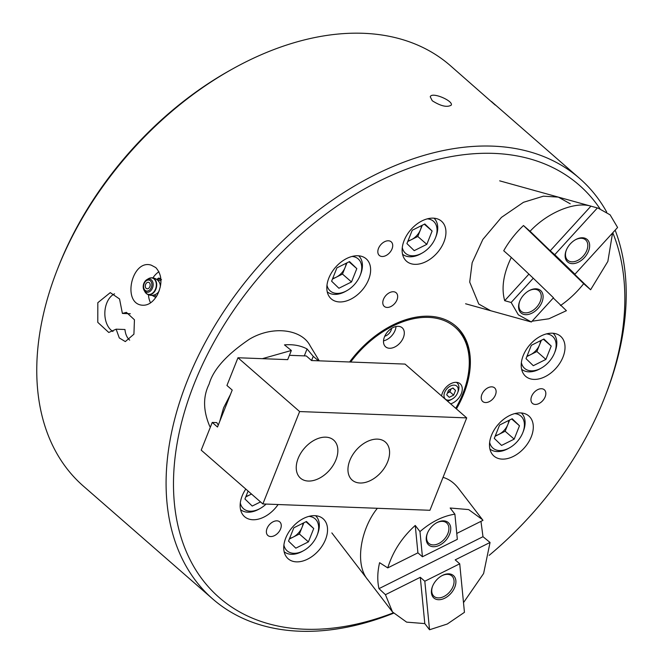 <?xml version="1.0" encoding="UTF-8"?>
<svg xmlns="http://www.w3.org/2000/svg" width="664" height="664" viewBox="0 0 664 664"><rect width="100%" height="100%" fill="white"/><g stroke="black" fill="none" stroke-linecap="round" stroke-linejoin="round"><path stroke-width="1" d="M393.528 613.221A279.046 184.252 -48.9 0 1 212.696 598.945A279.046 184.252 -48.9 0 1 187.306 380.771A279.046 184.252 -48.9 0 1 579.606 178.417A279.046 184.252 -48.9 0 1 606.713 212.073M615.146 230.159A279.046 184.252 -48.9 0 1 605.618 395.022L604.638 397.52A273.734 180.749 131.1 0 0 612.772 232.765M133.92 334.183L125.313 341.587L119.288 337.943L116.134 329.178L108.763 332.473L97.791 322.355L97.824 302.693L110.274 292.633L119.545 298.966L122.392 313.441L126.426 312.37L134.443 319.791L133.92 334.183M495.261 105.086L450.275 65.57A279.046 184.252 131.1 0 0 232.143 69.164A279.046 184.252 131.1 0 0 57.975 267.924A279.046 184.252 131.1 0 0 57.353 269.501A279.046 184.252 131.1 0 0 83.365 486.098L212.696 598.945M432.256 100.754C440.788 106.14 447.121 107.601 451.238 105.153C453.661 100.961 431.641 91.424 430.247 96.803L432.256 100.754M579.606 178.417L511.604 119.088M491.443 101.492L511.595 119.072M157.235 295.14C152.629 302.909 147.142 306.195 140.776 305.008C122.218 301.414 132.31 258.844 151.301 265.185L155.791 267.584C162.124 274.738 162.605 283.918 157.235 295.14M114.557 293.845A19.928 13.205 -87.8 0 0 104.862 312.263A19.928 13.205 -87.8 0 0 112.988 331.51M129.679 340.126A14.616 9.686 92.2 0 1 124.973 329.51L116.134 329.178M122.392 313.441L130.31 313.74M456.417 408.908A86.37 57.029 131.1 0 0 455.944 326.223A86.37 57.029 131.1 0 0 349.613 361.988M57.353 269.501L58.332 266.994A273.734 180.749 -48.9 0 1 229.794 70.475L232.143 69.164M599.966 208.712A273.734 180.749 131.1 0 0 394.524 174.034A273.734 180.749 131.1 0 0 194.295 383.543A273.734 180.749 131.1 0 0 393.237 612.889M489.169 555.345A273.734 180.749 131.1 0 0 604.638 397.52M491.792 386.846A9.039 5.968 131.1 0 0 482.861 392.54A9.039 5.968 131.1 0 0 482.728 401.504A9.039 5.968 131.1 0 0 493.161 398.616A9.039 5.968 131.1 0 0 494.605 387.884A9.039 5.968 131.1 0 0 491.792 386.846M541.517 388.731A9.039 5.968 131.1 0 0 532.586 394.424A9.039 5.968 131.1 0 0 532.453 403.388A9.039 5.968 131.1 0 0 542.886 400.5A9.039 5.968 131.1 0 0 544.331 389.768A9.039 5.968 131.1 0 0 541.517 388.731M276.946 520.842A9.039 5.968 131.1 0 0 268.015 526.544A9.039 5.968 131.1 0 0 267.882 535.499A9.039 5.968 131.1 0 0 278.316 532.619A9.039 5.968 131.1 0 0 279.76 521.887A9.039 5.968 131.1 0 0 276.946 520.842M520.584 412.917A26.577 17.546 131.1 0 0 494.331 429.683A26.577 17.546 131.1 0 0 493.925 456.043A26.577 17.546 131.1 0 0 524.618 447.553A26.577 17.546 131.1 0 0 528.868 415.996A26.577 17.546 131.1 0 0 520.584 412.917M552.315 333.203A26.577 17.546 131.1 0 0 526.054 349.961A26.577 17.546 131.1 0 0 525.647 376.322A26.577 17.546 131.1 0 0 556.341 367.831A26.577 17.546 131.1 0 0 560.59 336.274A26.577 17.546 131.1 0 0 552.315 333.203M245.796 489.061A26.577 17.546 131.1 0 0 244.576 516.675A26.577 17.546 131.1 0 0 278.108 504.524M314.827 515.671A26.577 17.546 131.1 0 0 288.574 532.428A26.577 17.546 131.1 0 0 288.168 558.789A26.577 17.546 131.1 0 0 318.861 550.298A26.577 17.546 131.1 0 0 323.111 518.742A26.577 17.546 131.1 0 0 314.827 515.671M570.227 203.79L558.333 197.108L543.409 196.179L523.464 202.304L501.436 217.402L482.844 239.447L472.154 262.736L469.705 282.1L478.769 304.046L490.679 310.727M429.533 629.762L424.811 581.232L459.72 563.794L464.443 612.324L447.279 624.019L429.533 629.762L424.802 623.596L406.625 622.135L392.49 611.951L385.452 594.695L378.978 588.644C377.193 580.734 377.401 572.086 379.592 562.69L387.759 567.894L417.913 552.838L422.428 556.772L457.338 539.342L454.89 514.177L450.159 508.01L468.651 509.587L482.471 519.663L458.044 487.824C453.794 482.554 448.798 479.059 443.046 477.35M377.376 508.292C361.282 527.872 353.929 563.993 368.063 580.112M393.354 291.737A9.039 5.968 131.1 0 0 384.431 297.439A9.039 5.968 131.1 0 0 384.29 306.403A9.039 5.968 131.1 0 0 394.723 303.514A9.039 5.968 131.1 0 0 396.167 292.782A9.039 5.968 131.1 0 0 393.354 291.737M388.39 240.783A9.039 5.968 131.1 0 0 379.468 246.485A9.039 5.968 131.1 0 0 379.327 255.449A9.039 5.968 131.1 0 0 389.768 252.561A9.039 5.968 131.1 0 0 391.212 241.829A9.039 5.968 131.1 0 0 388.39 240.783M433.227 218.149A26.577 17.546 131.1 0 0 406.966 234.907A26.577 17.546 131.1 0 0 406.567 261.267A26.577 17.546 131.1 0 0 437.261 252.776A26.577 17.546 131.1 0 0 441.51 221.22A26.577 17.546 131.1 0 0 433.227 218.149M357.913 255.756A26.577 17.546 131.1 0 0 331.66 272.514A26.577 17.546 131.1 0 0 331.253 298.875A26.577 17.546 131.1 0 0 361.946 290.384A26.577 17.546 131.1 0 0 366.196 258.827A26.577 17.546 131.1 0 0 357.913 255.756M319.251 360.842L310.196 345.919C301.912 329.211 272.73 325.244 249.432 339.204C226.623 354.659 213.186 369.624 209.127 384.107C202.91 396.524 203.084 410.535 209.666 426.139L209.666 426.147M150.554 302.867A20.592 14.708 104.8 0 1 148.462 294.75M152.919 277.901A20.592 14.708 104.8 0 1 158.953 271.734M230.491 394.391L223.561 407.87L219.709 421.474M262.322 358.684L291.347 350.484L284.458 344.882C293.048 344.168 300.584 345.529 307.058 348.957L304.303 355.879M318.488 360.809L313.234 356.344L307.058 348.957M313.234 356.344L311.565 360.544L405.048 364.088L466.709 417.888L429.94 510.284L262.861 503.951L299.63 411.555L237.969 357.755L226.939 385.477L232.209 390.067L217.501 427.027L212.239 422.437L216.771 422.603L218.273 425.076M237.969 357.755L287.695 359.639L291.347 350.484M455.728 408.302A85.042 56.158 131.1 0 0 462.999 393.237A85.042 56.158 131.1 0 0 439.717 319.077A85.042 56.158 131.1 0 0 350.675 362.029M398.267 326.323A12.624 8.333 131.1 0 0 385.792 334.291A12.624 8.333 131.1 0 0 385.601 346.807A12.624 8.333 131.1 0 0 400.184 342.773A12.624 8.333 131.1 0 0 402.201 327.784A12.624 8.333 131.1 0 0 398.267 326.323M450.624 403.853A12.624 8.333 131.1 0 0 460.891 394.632A12.624 8.333 131.1 0 0 460.169 383.792A12.624 8.333 131.1 0 0 456.234 382.331A12.624 8.333 131.1 0 0 441.585 395.968M455.562 325.899A86.37 57.029 -48.9 0 1 463.24 392.607L462.999 393.237M384.755 336.233A7.312 4.822 131.1 0 0 391.602 328.381M383.518 340.848A12.624 8.333 131.1 0 0 396.01 326.53M155.824 297.422L151.948 295.306M155.899 297.323A9.304 6.64 104.8 0 1 154.837 296.924A9.304 6.64 104.8 0 1 152.919 295.256M156.77 279.453L158.621 278.058L161.51 279.677M157.036 279.66A9.304 6.64 104.8 0 1 160.912 279.419M151.267 277.818A8.574 6.125 104.8 0 1 153.475 278.299A8.574 6.125 104.8 0 1 155.915 289.072A8.574 6.125 104.8 0 1 147.325 294.202A8.574 6.125 104.8 0 1 146.968 293.994L144.976 291.861A8.425 6.018 -75.2 0 0 147.118 293.994A8.425 6.018 -75.2 0 0 156.297 285.761A8.425 6.018 -75.2 0 0 148.454 278.689L151.243 277.818A8.574 6.125 104.8 0 0 149.964 278.05M146.877 293.936A8.574 6.125 104.8 0 1 145.972 293.164M151.301 277.818A8.773 8.773 0 0 1 159.725 283.154A7.304 5.212 104.8 0 1 160.273 287.072M159.186 290.84A7.304 5.212 104.8 0 1 156.986 293.538A8.773 8.773 0 0 1 146.918 293.961M156.671 296.111A7.976 5.694 104.8 0 1 154.554 295.198L154.214 294.965M158.024 280.557L158.43 280.515A7.976 5.694 104.8 0 1 160.962 280.872M146.893 288.757A3.32 2.374 104.8 0 1 145.449 284.939A3.32 2.374 104.8 0 1 148.587 282.333A3.32 2.374 104.8 0 1 148.935 282.466A3.32 2.374 104.8 0 1 149.956 286.4A3.32 2.374 104.8 0 1 146.893 288.757A3.32 2.374 104.8 0 1 145.457 284.939A3.32 2.374 104.8 0 1 148.595 282.333M158.621 278.058L160.846 278.648M289.421 355.315L306.303 355.954L311.565 360.544M262.861 503.951L201.209 450.151L212.239 422.437M308.32 481.051A25.249 16.675 131.1 0 0 333.262 465.124A25.249 16.675 131.1 0 0 333.652 440.083A25.249 16.675 131.1 0 0 304.486 448.15A25.249 16.675 131.1 0 0 300.452 478.13A25.249 16.675 131.1 0 0 308.32 481.051M360.029 483.01A25.249 16.675 131.1 0 0 384.979 467.091A25.249 16.675 131.1 0 0 385.361 442.041A25.249 16.675 131.1 0 0 356.203 450.109A25.249 16.675 131.1 0 0 352.169 480.097A25.249 16.675 131.1 0 0 360.029 483.01M466.709 417.888L299.63 411.555M451.022 388.955A4.648 3.071 -48.9 0 1 450.839 389.494L451.064 388.93M449.91 391.835L450.839 389.494A4.648 3.071 -48.9 0 1 447.702 392.93L449.91 391.835L453.67 395.113L455.529 390.44L452.972 387.975L448.565 390.183L446.706 394.848L449.262 397.313L453.67 395.113M448.134 400.151A8.64 5.702 131.1 0 0 452.192 399.039A8.64 5.702 131.1 0 0 457.604 392.839A8.64 5.702 131.1 0 0 454.076 385.137A8.64 5.702 131.1 0 0 444.648 392.416A8.64 5.702 131.1 0 0 448.134 400.151M456.375 382.339A11.296 7.462 -48.9 0 1 457.039 382.821A11.296 7.462 -48.9 0 1 458.094 391.594L457.604 392.839M452.192 399.039L451.014 399.703A11.296 7.462 -48.9 0 1 447.387 401.031M452.798 388.067L455.529 390.44M495.394 435.592A13.288 8.773 131.1 0 0 498.855 434.397L495.128 436.265M498.855 434.397A13.288 8.773 131.1 0 0 507.802 424.587L505.155 431.251L498.855 434.397M509.62 420.03L507.802 424.587A13.288 8.773 131.1 0 0 508.79 420.445M489.659 442.299A21.265 14.035 131.1 0 0 499.527 450.557A21.265 14.035 131.1 0 0 509.529 447.826A21.265 14.035 131.1 0 0 522.842 432.563A21.265 14.035 131.1 0 0 514.675 413.63M501.577 445.419L494.282 438.373L499.594 425.035L512.193 418.743L519.48 425.79L514.177 439.128L501.577 445.419M509.529 447.826L508.35 448.482A23.921 15.795 -48.9 0 1 497.104 451.561A23.921 15.795 -48.9 0 1 489.907 449.005M521.348 412.966A23.921 15.795 -48.9 0 1 523.332 431.309L522.842 432.563M511.695 418.992L519.48 425.79M505.155 431.251L514.177 439.128M408.036 240.816A13.288 8.773 131.1 0 0 411.489 239.621L407.762 241.488M411.489 239.621A13.288 8.773 131.1 0 0 420.445 229.81L417.789 236.475L411.489 239.621M422.262 225.254L420.445 229.81A13.288 8.773 131.1 0 0 421.433 225.669M402.293 247.523A21.265 14.035 131.1 0 0 422.163 253.05A21.265 14.035 131.1 0 0 435.484 237.787A21.265 14.035 131.1 0 0 436.978 228.59A21.265 14.035 131.1 0 0 427.317 218.854M432.123 231.014L426.819 244.352L414.22 250.643L406.924 243.597L412.236 230.259L424.827 223.967L432.123 231.014L424.329 224.216M433.99 218.19A23.921 15.795 -48.9 0 1 437.659 226.192A23.921 15.795 -48.9 0 1 435.974 236.542L435.484 237.787M422.163 253.05L420.993 253.706A23.921 15.795 -48.9 0 1 402.542 254.229M417.789 236.475L426.819 244.352M246.045 496.224A13.288 8.773 131.1 0 0 249.506 495.037L245.78 496.896M240.31 502.939A21.265 14.035 131.1 0 0 260.18 508.466A21.265 14.035 131.1 0 0 266.081 504.076M260.529 501.909L252.229 506.051L244.941 499.004L248.095 491.069M260.18 508.466L259.01 509.122A23.921 15.795 -48.9 0 1 240.559 509.637M251.498 494.033L249.506 495.037A13.288 8.773 131.1 0 0 251.382 493.933M387.759 567.894C392.822 551.568 401.986 537.417 415.249 525.448L419.972 531.607C431.226 521.846 442.863 516.036 454.89 514.177M482.471 519.663L482.977 520.344L456.766 533.441M463.505 602.63L483.608 573.522L490.049 542.463L482.994 536.703L480.96 521.356M450.715 527.689A14.882 9.827 -48.9 0 1 436.439 546.381A14.882 9.827 -48.9 0 1 427.317 533.449A14.882 9.827 -48.9 0 1 436.646 522.767A14.882 9.827 -48.9 0 1 450.715 527.689M422.428 556.772L419.972 531.607M424.811 581.232L420.295 577.298L385.452 594.695M490.049 542.463L455.205 559.86L459.72 563.794M378.978 588.644L482.994 536.703M455.869 580.676A14.882 9.827 -48.9 0 1 441.601 599.376A14.882 9.827 -48.9 0 1 432.48 586.445A14.882 9.827 -48.9 0 1 441.801 575.754A14.882 9.827 -48.9 0 1 455.869 580.676M424.802 623.596L420.295 577.298M417.913 552.838L415.249 525.448M427.45 533.134A13.554 8.947 131.1 0 0 426.612 538.695A13.554 8.947 131.1 0 0 428.828 543.351A13.554 8.947 131.1 0 0 441.776 541.6A13.554 8.947 131.1 0 0 448.872 527.581A13.554 8.947 131.1 0 0 446.648 522.925A13.554 8.947 131.1 0 0 436.348 522.941M432.613 586.121A13.554 8.947 131.1 0 0 431.774 591.682A13.554 8.947 131.1 0 0 433.99 596.338A13.554 8.947 131.1 0 0 446.93 594.587A13.554 8.947 131.1 0 0 454.027 580.568A13.554 8.947 131.1 0 0 451.81 575.912A13.554 8.947 131.1 0 0 441.502 575.929M612.557 233.006L607.859 261.425L590.611 289.753L570.451 270.273L574.958 274.207L617.595 227.478L610.108 214.846L598.214 208.172L590.927 206.155L550.24 250.751L554.755 254.686L597.392 207.948M560.457 305.564C569.123 299.597 576.867 292.309 583.681 283.686L590.611 289.753M553.27 297.987L566.417 310.686L548.896 318.786L532.088 321.202M511.156 302.477L518.352 314.819L531.366 321.998L553.477 297.762L533.267 278.241L511.156 302.477L504.69 300.684C501.204 288.076 503.412 273.668 511.305 257.441L503.727 250.751C508.964 241.472 515.546 233.064 523.481 225.528L530.079 231.271C547.435 212.538 574.949 201.184 590.927 206.155M523.763 294.907A14.882 9.827 -48.9 0 1 528.992 290.716A14.882 9.827 -48.9 0 1 543.094 297.19A14.882 9.827 -48.9 0 1 527.996 314.504A14.882 9.827 -48.9 0 1 519.663 301.398A14.882 9.827 -48.9 0 1 523.763 294.907M533.267 278.241L511.305 257.441M574.958 274.207L554.755 254.686M530.079 231.271L550.24 250.751M583.681 283.686L523.481 225.528M570.318 243.879A14.882 9.827 -48.9 0 1 575.539 239.687A14.882 9.827 -48.9 0 1 589.649 246.161A14.882 9.827 -48.9 0 1 574.551 263.475A14.882 9.827 -48.9 0 1 566.218 250.369A14.882 9.827 -48.9 0 1 570.318 243.879M528.76 274.298L504.69 300.684M519.796 301.082A13.554 8.947 131.1 0 0 521.174 311.3A13.554 8.947 131.1 0 0 536.529 307.308A13.554 8.947 131.1 0 0 538.994 290.873A13.554 8.947 131.1 0 0 528.685 290.89M566.351 250.054A13.554 8.947 131.1 0 0 567.728 260.263A13.554 8.947 131.1 0 0 583.083 256.279A13.554 8.947 131.1 0 0 585.548 239.837A13.554 8.947 131.1 0 0 575.24 239.853M527.116 355.871A13.288 8.773 131.1 0 0 530.577 354.676L526.851 356.543M530.577 354.676A13.288 8.773 131.1 0 0 539.533 344.865L536.877 351.53L530.577 354.676M541.343 340.308L539.533 344.865A13.288 8.773 131.1 0 0 540.513 340.723M521.381 362.577A21.265 14.035 131.1 0 0 531.258 370.844A21.265 14.035 131.1 0 0 541.251 368.105A21.265 14.035 131.1 0 0 554.564 352.841A21.265 14.035 131.1 0 0 546.397 333.909M533.3 365.698L526.012 358.651L531.316 345.313L543.916 339.022L551.211 346.068L545.899 359.407L533.3 365.698M541.251 368.105L540.081 368.761A23.921 15.795 -48.9 0 1 528.834 371.84A23.921 15.795 -48.9 0 1 521.63 369.284M553.071 333.245A23.921 15.795 -48.9 0 1 555.062 351.596L554.564 352.841M543.418 339.271L551.211 346.068M536.877 351.53L545.899 359.407M332.722 278.423A13.288 8.773 131.1 0 0 336.183 277.228L332.457 279.096M336.183 277.228A13.288 8.773 131.1 0 0 345.131 267.418L342.483 274.083L336.183 277.228M346.948 262.861L345.131 267.418A13.288 8.773 131.1 0 0 346.118 263.276M326.978 285.138A21.265 14.035 131.1 0 0 346.857 290.658A21.265 14.035 131.1 0 0 360.17 275.394A21.265 14.035 131.1 0 0 361.664 266.198A21.265 14.035 131.1 0 0 352.003 256.462M356.809 268.621L351.505 281.959L338.906 288.251L331.61 281.204L336.922 267.866L349.521 261.583L356.809 268.621L349.023 261.823M358.676 255.798A23.921 15.795 -48.9 0 1 362.345 263.799A23.921 15.795 -48.9 0 1 360.66 274.149L360.17 275.394M346.857 290.658L345.678 291.322A23.921 15.795 -48.9 0 1 327.236 291.836M342.483 274.083L351.505 281.959M303.863 522.775L302.045 527.332A13.288 8.773 131.1 0 0 303.033 523.191M289.637 538.338A13.288 8.773 131.1 0 0 293.098 537.143L289.371 539.01M283.893 545.044A21.265 14.035 131.1 0 0 303.772 550.572A21.265 14.035 131.1 0 0 317.085 535.308A21.265 14.035 131.1 0 0 308.918 516.376M293.837 527.78L306.436 521.489L313.723 528.536L308.42 541.874L295.82 548.165L288.525 541.119L293.837 527.78M315.591 515.712A23.921 15.795 -48.9 0 1 317.575 534.063L317.085 535.308M303.772 550.572L302.593 551.228A23.921 15.795 -48.9 0 1 284.151 551.751M305.938 521.738L313.723 528.536M299.398 533.997L293.098 537.143A13.288 8.773 131.1 0 0 302.045 527.332L299.398 533.997L308.42 541.874M145.765 291.936A6.764 4.831 104.8 0 1 144.047 290.226A6.764 4.831 104.8 0 1 146.835 279.652A6.764 4.831 104.8 0 1 153.135 285.329A6.764 4.831 104.8 0 1 145.765 291.936M145.723 290.749A5.611 4.009 -75.2 0 0 151.865 284.541A5.611 4.009 -75.2 0 0 145.623 281.345A5.611 4.009 -75.2 0 0 145.723 290.749M209.666 426.139L210.33 427.226M148.454 278.689L146.835 279.652C143.316 282.49 142.387 286.018 144.047 290.226L144.976 291.861M145.756 284.134A6.374 6.374 0 0 0 145.316 285.794M456.492 382.348L457.039 382.821M331.842 532.91L392.49 611.951M465.589 303.772L530.544 321.783M499.677 180.84L598.214 208.172"/></g></svg>
